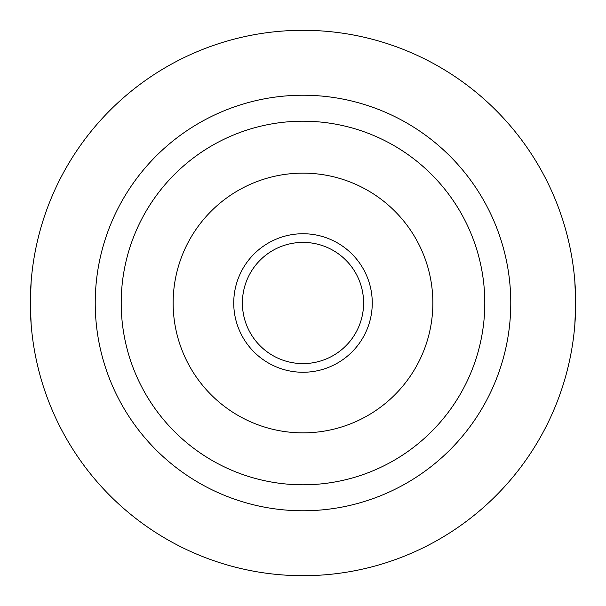 <?xml version="1.0" encoding="UTF-8"?>
<svg xmlns="http://www.w3.org/2000/svg" width="606" height="606" viewBox="0 0 606 606"><rect width="100%" height="100%" fill="white"/><g stroke="black" fill="none" stroke-linecap="round" stroke-linejoin="round"><path stroke-width="0.91" d="M372.258 303A69.258 69.258 0 0 1 303 372.258A69.258 69.258 0 0 1 233.742 303A69.258 69.258 0 0 1 303 233.742A69.258 69.258 0 0 1 372.258 303M173.142 303A129.858 129.858 0 0 1 303 173.142A129.858 129.858 0 0 1 432.858 303A129.858 129.858 0 0 1 303 432.858A129.858 129.858 0 0 1 173.142 303M121.2 303A181.8 181.8 0 0 1 303 121.2A181.8 181.8 0 0 1 484.8 303A181.8 181.8 0 0 1 303 484.8A181.8 181.8 0 0 1 121.2 303M574.836 281.305L575.7 303A272.7 272.7 0 0 1 303 575.7A272.7 272.7 0 0 1 30.3 303A272.7 272.7 0 0 1 303 30.3A272.7 272.7 0 0 1 575.7 303L574.836 324.695M363.6 303A60.6 60.6 0 0 1 303 363.6A60.6 60.6 0 0 1 242.4 303A60.6 60.6 0 0 1 303 242.4A60.6 60.6 0 0 1 363.6 303M31.164 281.305L30.3 303L31.164 324.695M510.775 303A207.775 207.775 0 0 1 303 510.775A207.775 207.775 0 0 1 95.225 303A207.775 207.775 0 0 1 303 95.225A207.775 207.775 0 0 1 510.775 303"/></g></svg>
